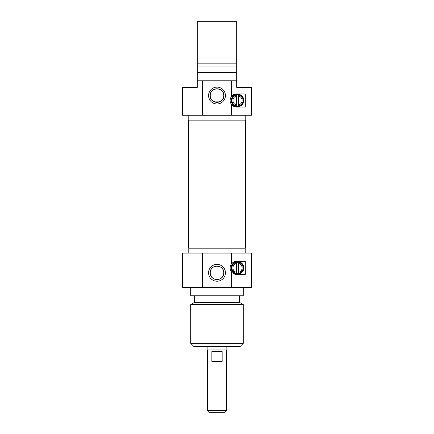 <?xml version="1.0" encoding="UTF-8"?>
<svg xmlns="http://www.w3.org/2000/svg" width="434" height="434" viewBox="0 0 434 434"><rect width="100%" height="100%" fill="white"/><g stroke="black" fill="none" stroke-linecap="round" stroke-linejoin="round"><path stroke-width="0.65" d="M188.654 248.183L245.346 248.183L245.346 120.169L188.654 120.169L188.654 248.183M207.316 410.656L208.96 412.3L225.04 412.3L226.684 410.656L207.316 410.656L207.316 349.934M226.684 410.656L226.684 349.934M211.857 351.578L222.143 351.578L222.143 361.424L211.857 361.424L211.857 351.578M207.154 346.652L207.154 349.934L226.846 349.934L226.846 346.652M202.32 287.568L202.32 253.103L182.535 253.103L182.535 287.568L251.465 287.568L251.465 253.103L231.68 253.103L231.68 263.639C233.129 262.082 234.799 261.306 236.693 261.311L245.286 261.311L245.286 274.44L236.693 274.44C234.799 274.451 233.129 273.675 231.68 272.113L231.68 287.568M231.68 253.103L202.32 253.103M190.743 287.568L190.743 295.776L243.257 295.776L243.257 287.568M194.513 295.776L194.513 302.341L239.487 302.341L239.487 295.776M194.513 302.341L190.743 304.522L243.257 304.522L239.487 302.341M190.743 343.37L194.025 346.652L239.975 346.652L243.257 343.37L190.743 343.37L190.743 304.522M231.68 272.113A6.564 6.564 0 0 1 231.68 263.639M225.425 272.802A8.425 8.425 0 0 0 212.785 265.505A8.425 8.425 0 0 0 212.785 280.098A8.425 8.425 0 0 0 225.425 272.802M223.787 272.802A6.787 6.787 0 0 1 213.609 278.677A6.787 6.787 0 0 1 213.609 266.926A6.787 6.787 0 0 1 223.787 272.802C224.221 264.051 209.779 264.051 210.213 272.802C209.779 281.547 224.221 281.547 223.787 272.802M243.827 267.876A6.315 6.315 0 0 0 234.36 262.407A6.315 6.315 0 0 0 234.36 273.344A6.315 6.315 0 0 0 243.827 267.876M243.257 267.876A5.745 5.745 0 0 1 234.642 272.85A5.745 5.745 0 0 1 234.642 262.901A5.745 5.745 0 0 1 243.257 267.876M236.367 262.418A5.582 5.582 0 0 1 238.662 262.418L238.662 263.427A4.595 4.595 0 0 1 238.662 272.324L238.662 273.339A5.582 5.582 0 0 1 236.367 273.339L236.367 272.324A4.595 4.595 0 0 1 236.367 263.427L236.367 262.418A5.582 5.582 0 0 0 236.367 273.339M238.662 273.339A5.582 5.582 0 0 0 238.662 262.418M238.662 263.427L238.662 272.324M236.367 272.324L236.367 263.427M236.693 80.784L231.68 80.784L231.68 96.24C233.129 94.677 234.799 93.901 236.693 93.912L245.286 93.912L245.286 107.041L236.693 107.041C234.799 107.052 233.129 106.276 231.68 104.713L231.68 115.249L251.465 115.249L251.465 87.348L236.693 87.348L236.693 21.7L197.307 21.7L197.307 87.348L182.535 87.348L182.535 115.249L202.32 115.249L202.32 80.784L197.307 80.784M231.68 80.784L202.32 80.784M197.307 24.982L236.693 24.982M236.693 63.831L197.307 63.831M236.693 66.011L197.307 66.011M236.693 72.576L197.307 72.576M202.32 115.249L231.68 115.249M231.68 104.713A6.564 6.564 0 0 1 231.68 96.24M208.575 95.551A8.425 8.425 0 0 0 221.215 102.853A8.425 8.425 0 0 0 221.215 88.254A8.425 8.425 0 0 0 208.575 95.551M231.203 100.476A6.315 6.315 0 0 0 240.669 105.945A6.315 6.315 0 0 0 240.669 95.008A6.315 6.315 0 0 0 231.203 100.476M221.524 100.607L220.201 101.534L221.524 100.607M219.501 101.86L214.499 101.86L217 102.337L219.501 101.86M213.799 101.534L212.476 100.607L213.799 101.534M210.881 98.48L210.506 97.52M223.456 97.639L223.119 98.48M210.213 95.551A6.787 6.787 0 0 1 220.391 89.675A6.787 6.787 0 0 1 220.391 101.431A6.787 6.787 0 0 1 210.213 95.551C209.779 104.301 224.221 104.301 223.787 95.551C224.221 86.805 209.779 86.805 210.213 95.551M231.772 100.476A5.745 5.745 0 0 1 240.387 95.502A5.745 5.745 0 0 1 240.387 105.451A5.745 5.745 0 0 1 231.772 100.476M236.367 95.013A5.582 5.582 0 0 1 238.662 95.013L238.662 105.939A5.582 5.582 0 0 1 236.367 105.939L236.367 95.013A5.582 5.582 0 0 0 236.367 105.939M238.662 105.939A5.582 5.582 0 0 0 238.662 95.013M236.367 104.925A4.595 4.595 0 0 1 236.367 96.028M238.662 96.028A4.595 4.595 0 0 1 238.662 104.925M245.226 253.103L245.226 248.183M188.774 253.103L188.774 248.183M243.257 343.37L243.257 304.522M188.774 115.249L188.774 120.169M245.226 115.249L245.226 120.169"/></g></svg>
